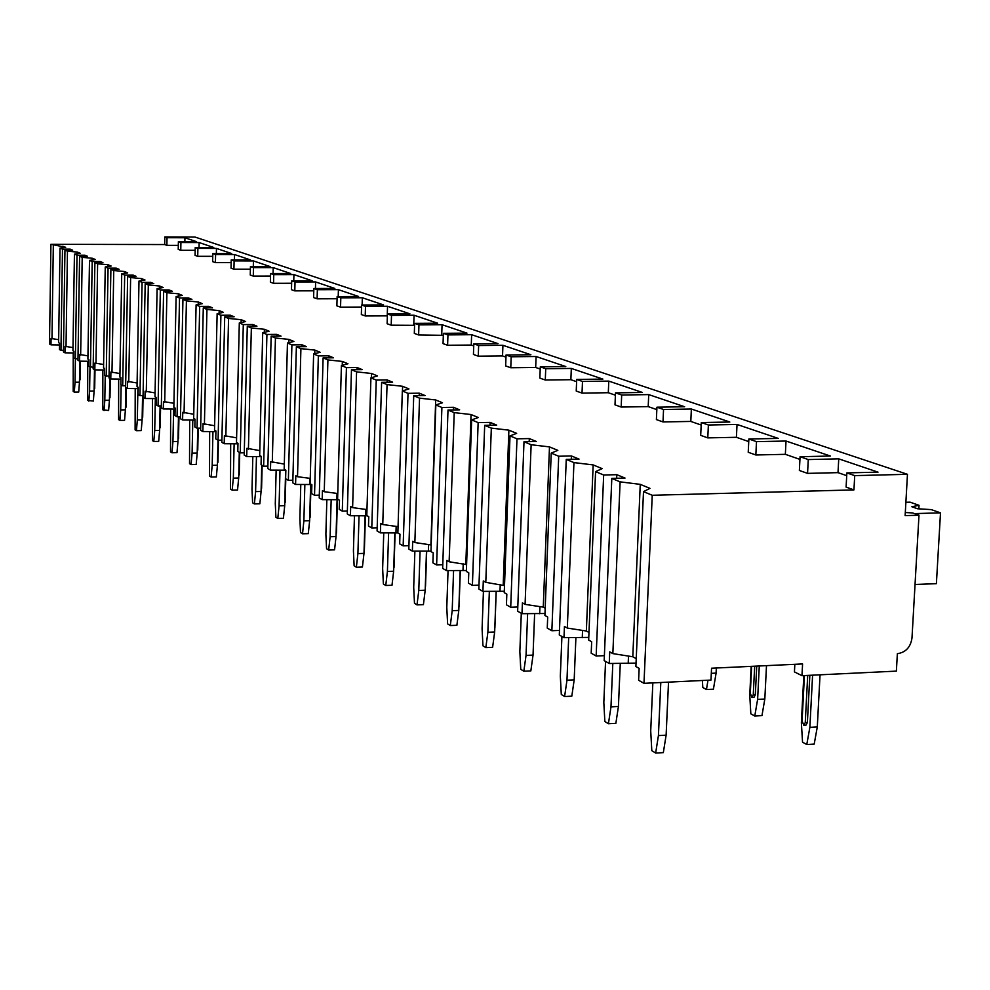 <?xml version="1.0" encoding="UTF-8"?>
<svg xmlns="http://www.w3.org/2000/svg" width="990" height="990" viewBox="0 0 990 990"><rect width="100%" height="100%" fill="white"/><g stroke="black" fill="none" stroke-linecap="round" stroke-linejoin="round"><path stroke-width="1.49" d="M905.305 512.535L912.594 512.931L918.992 515.208L905.132 515.629L907.459 474.309L194.981 237.043L164.823 236.944L164.674 244.555L50.923 244.307L49.5 343.988L50.985 344.842L51.072 338.456L58.657 339.694M794.834 664.315L794.438 671.901L801.974 675.687L896.371 671.121L897.361 653.709C905.763 652.41 910.639 647.163 911.988 637.968L918.992 515.208M636.038 663.114L609.246 663.498L604.172 660.602L611.808 478.393L620.111 481.858L640.258 484.358L649.972 488.367L643.5 491.622L635.889 666.542L639.144 668.361L638.624 680.266L643.983 683.323L710.981 680.08L711.55 668.225L802.581 663.943L801.974 675.687M609.246 663.498L609.729 651.865L612.847 653.61L632.796 656.766L636.236 658.672M567.32 628.068L573.94 462.59L566.255 459.385L559.3 634.986L563.991 637.659L564.436 626.46L567.32 628.068L586.352 631.014L588.976 632.462M573.94 462.59L593.159 464.916L602.143 468.629L595.584 471.624L588.666 640.047L591.673 641.73L591.191 653.19L596.153 656.024L604.383 655.652M525.084 604.383L531.135 444.733L523.995 441.75L517.634 611.201L522.002 613.689L522.411 602.873L525.084 604.383L543.275 607.118L545.193 608.182M531.135 444.733L549.487 446.898L557.828 450.339L551.22 453.111L544.908 615.495L547.693 617.055L547.26 628.106L551.863 630.741L559.474 630.42M485.793 582.33L491.325 428.113L484.679 425.341L478.851 589.062L482.922 591.389L483.293 580.932L485.793 582.33L504.504 585.622M491.325 428.113L508.885 430.155L516.656 433.36L510.011 435.909L504.244 592.676L506.831 594.136L506.435 604.816L510.716 607.254L517.795 606.981M449.138 561.763L454.212 412.62L448 410.033L442.654 568.409L446.465 570.574L446.799 560.464L449.138 561.763L466.587 564.609M454.212 412.62L471.054 414.538L478.294 417.532L471.648 419.896L466.352 571.428L468.777 572.789L468.406 583.11L472.403 585.387L478.987 585.139M414.86 542.545L419.537 398.153L413.721 395.728L408.808 549.079L412.372 551.121L412.682 541.32L414.86 542.545L431.195 544.97M419.537 398.153L435.699 399.96L442.481 402.757L435.835 404.96L430.972 551.579L433.236 552.853L432.902 562.84L436.627 564.968L442.778 564.758M382.759 524.527L387.053 384.59L381.608 382.326L377.079 530.974L380.42 532.88L380.704 523.388L382.759 524.527L398.054 526.655M387.053 384.59L402.608 386.298L408.957 388.921L402.336 390.976L397.856 533.004L399.972 534.192L399.675 543.869L403.165 545.861L408.92 545.676M352.613 507.623L356.573 371.869L351.462 369.74L347.28 513.958L350.411 515.753L350.683 506.534L352.613 507.623L366.981 509.578M356.573 371.869L371.547 373.49L377.512 375.94L370.916 377.858L366.795 515.58L368.787 516.693L368.503 526.074L371.782 527.955L377.178 527.794M324.25 491.708L327.913 359.914L323.099 357.897L319.226 497.958L322.183 499.641L322.431 490.693L324.25 491.708L337.763 493.515M327.913 359.914L342.354 361.437L347.96 363.751L341.414 365.545L337.602 499.195L339.471 500.247L339.211 509.355L342.293 511.125L347.366 510.976M297.52 476.71L300.911 348.641L296.369 346.748L292.793 482.86L295.577 484.457L295.812 475.757L297.52 476.71L310.254 478.38M300.911 348.641L314.857 350.089L320.141 352.279L313.632 353.95L310.105 483.776L311.875 484.766L311.627 493.614L314.535 495.272L319.312 495.149M272.287 462.565L275.43 338.011L271.149 336.216L267.82 468.617L270.456 470.114L270.678 461.649L284.316 464.112M275.43 338.011L288.907 339.384L293.894 341.451L287.447 343.023L284.18 469.235L285.85 470.163L285.615 478.764L288.362 480.336L292.867 480.224M248.428 449.175L251.349 327.962L247.29 326.267L244.208 455.128L246.708 456.551L246.906 448.321L259.801 450.623M251.349 327.962L264.392 329.274L269.107 331.217L262.709 332.702L259.677 455.487L261.249 456.365L261.051 464.743L263.637 466.228L267.894 466.129M225.844 436.503L228.554 318.446L224.705 316.837L221.847 442.369L224.21 443.718L224.396 435.687L236.598 437.84M228.554 318.446L241.176 319.696L245.644 321.54L239.308 322.926L236.499 442.481L237.984 443.322L237.798 451.465L240.248 452.875L244.27 452.789M204.41 424.487L206.935 309.425L203.284 307.89L200.624 430.254L202.863 431.529L203.037 423.708L214.62 425.737M206.935 309.425L219.174 310.613L223.418 312.357L217.132 313.681L214.521 430.155L215.931 430.947L215.758 438.892L218.085 440.216L221.896 440.142M184.066 413.065L186.417 300.849L182.94 299.401L180.465 418.745L182.606 419.97L182.754 412.335L193.755 414.241M186.417 300.849L198.285 302L202.319 303.658L196.094 304.895L193.669 418.461L195.018 419.203L194.844 426.95L197.06 428.212L200.673 428.15M164.711 402.212L166.902 292.706L163.597 291.332L161.296 407.806L163.325 408.969L163.474 401.519L173.931 403.314M166.902 292.706L178.435 293.807L182.259 295.379L176.109 296.555L173.856 407.336L175.131 408.053L174.97 415.614L177.074 416.815L180.514 416.753M146.297 391.879L148.327 284.959L145.184 283.647L143.043 397.386L144.973 398.487L145.109 391.211L155.071 392.906M148.327 284.959L159.538 286.011L163.189 287.508L157.101 288.622L154.997 396.755L156.21 397.448L156.061 404.823L158.066 405.962L161.333 405.912M128.737 382.029L130.631 277.571L127.636 276.321L125.631 387.449L127.475 388.501L127.611 381.397L137.103 382.994M130.631 277.571L141.533 278.586L145.01 280.009L138.996 281.061L137.028 386.682L138.192 387.338L138.055 394.54L139.961 395.629L143.067 395.579M111.981 372.624L113.751 270.53L110.892 269.329L109.024 377.97L110.781 378.972L110.905 372.03L119.963 373.539M113.751 270.53L124.369 271.495L127.685 272.869L121.733 273.859L119.901 377.066L121.003 377.697L120.879 384.739L122.698 385.778L125.668 385.729M95.968 363.652L97.626 263.798L94.892 262.659L93.147 368.899L94.83 369.864L94.941 363.07L103.603 364.506M97.626 263.798L107.959 264.726L111.127 266.038L105.249 266.978L103.542 367.896L104.594 368.49L104.482 375.371L109.049 376.336M80.66 355.064L82.207 257.363L79.596 256.274L77.963 360.236L79.571 361.164L79.683 354.507L87.962 355.868M82.207 257.363L92.28 258.254L95.312 259.504L89.496 260.407L87.9 359.123L88.914 359.692L88.803 366.424L93.171 367.352M66.021 346.846L67.456 251.213L64.956 250.161L63.434 351.945L64.969 352.824L65.068 346.314L72.988 347.601M67.456 251.213L77.282 252.066L80.19 253.267L74.436 254.121L72.938 350.732L73.916 351.277L73.805 357.873L75.401 358.776L75.03 382.251L74.312 392.114L73.198 391.421L73.223 352.935M50.923 244.307L65.699 247.29L60.006 248.094L58.62 342.689L59.548 343.208L59.45 349.668L63.447 350.522M820.042 674.809L817.295 726.945L809.87 727.341L812.592 675.168M817.295 726.945L814.201 744.096L806.776 744.517L809.87 727.341M806.776 744.517L802.543 742.191L801.368 722.799L803.818 675.601M804.004 725.274L805.947 725.175L807.382 722.49L809.832 675.304M655.652 753.056L658.424 735.595L666.121 735.174L663.337 752.623L655.652 753.056L651.804 750.655L650.715 730.917L652.843 682.89M660.8 682.506L658.424 735.595M666.121 735.174L668.522 682.135M807.704 675.403L805.254 722.601L803.818 725.286L802.073 720.906L804.424 675.564M766.495 665.639L764.824 699.027L757.622 699.398L759.28 665.985M764.824 699.027L761.966 715.621L754.776 716.005L757.622 699.398M754.776 716.005L750.841 713.852L749.752 695.19L751.163 666.357M752.078 697.467L753.972 697.381L755.321 694.757L756.731 666.097M608.429 723.727L610.979 706.86L618.428 706.476L615.867 723.331L608.429 723.727L604.853 721.512L603.826 702.529L605.558 661.382M612.81 663.486L610.979 706.86M618.428 706.476L620.272 663.486M754.677 666.196L753.254 694.869L751.917 697.48L750.309 693.297L751.633 666.344M716.339 668.002L716.092 673.113L711.303 673.336M716.092 673.113L713.431 689.176L706.464 689.523L707.986 680.229M706.464 689.523L702.801 687.505L702.405 680.501M564.609 696.527L566.973 680.204L574.188 679.858L571.812 696.168L564.609 696.527L561.293 694.46L560.328 676.182L561.912 636.471M568.681 637.671L566.973 680.204M574.188 679.858L575.895 637.671M523.846 671.22L526.037 655.405L533.041 655.095L530.838 670.898L523.846 671.22L520.765 669.302L519.849 651.668L521.297 613.293M527.62 613.701L526.037 655.405M533.041 655.095L534.625 613.713M485.843 647.621L487.872 632.288L494.666 632.004L492.612 647.324L485.843 647.621L482.947 645.827L482.093 628.798L483.429 591.389M489.345 591.401L487.872 632.288M494.666 632.004L496.139 591.426M494.777 628.823L494.814 627.796M496.213 591.426L494.889 627.796M450.302 625.556L452.195 610.682L458.791 610.434L456.885 625.284L450.302 625.556L447.604 623.886L446.787 607.414L448.049 570.587M453.568 570.599L452.195 610.682M458.791 610.434L460.177 570.624M458.89 607.761L458.939 606.387M460.313 570.624L459.075 606.387M417.013 604.89L418.782 590.448L425.193 590.213L423.411 604.643L417.013 604.89L414.476 603.318L413.709 587.379L414.884 551.121M420.057 551.145L418.782 590.448M425.193 590.213L426.48 551.183M425.267 587.924L425.316 586.34M426.678 551.183L425.514 586.327M385.766 585.486L387.412 571.453L393.649 571.23L391.99 585.263L385.766 585.486L383.378 584.001L382.647 568.557L383.749 532.892M388.612 532.917L387.412 571.453M393.649 571.23L394.849 532.954M393.711 569.238L393.772 567.505M395.097 532.954L394.02 567.505M356.363 567.233L357.91 553.583L363.986 553.385L362.427 567.023L356.363 567.233L354.123 565.847L353.43 550.861L354.457 515.778M359.036 515.802L357.91 553.583M363.986 553.385L365.112 515.84M364.035 551.628L364.097 549.797M365.397 515.84L364.382 549.797M328.668 550.032L330.115 536.741L336.031 536.568L334.571 549.846L328.668 550.032L326.552 548.72L325.883 534.179L326.849 499.678M331.167 499.703L330.115 536.741M336.031 536.568L337.083 499.74M336.08 535.008L336.13 533.115M337.417 499.727L336.464 533.103M302.519 533.796L303.881 520.851L309.647 520.691L308.274 533.635L302.519 533.796L300.514 532.558L299.883 518.438L300.787 484.494M304.858 484.518L303.881 520.851M309.647 520.691L310.637 484.543M309.684 519.292L309.746 517.362M310.996 484.531L310.105 517.349M277.794 518.451L279.081 505.841L284.712 505.68L283.412 518.29L277.794 518.451L275.901 517.275L275.294 503.539L276.148 470.163M279.997 470.188L279.081 505.841M284.712 505.68L285.627 470.2M284.736 504.417L284.786 502.462M285.788 478.863L285.182 502.45M254.393 503.922L255.606 491.609L261.088 491.473L259.863 503.774L254.393 503.922L252.599 502.809L252.017 489.444L252.809 456.613M256.46 456.637L255.606 491.609M261.088 491.473L261.744 465.139M261.113 490.31L261.162 488.355M262.152 465.374L261.583 488.342M232.192 490.137L233.331 478.133L238.689 477.997L237.538 490L232.192 490.137L230.484 489.085L230.682 443.78M234.135 443.805L233.331 478.133M238.689 477.997L239.295 452.331M238.714 476.933L238.763 474.977M239.741 452.579L239.209 474.977M211.105 477.044L212.194 465.325L217.429 465.201L216.34 476.933L211.105 477.044L209.496 476.042L209.67 431.603M212.949 431.628L212.194 465.325M217.429 465.201L217.998 440.166M217.454 464.211L217.491 462.281M218.456 440.216L217.961 462.268M191.07 464.607L192.097 453.148L197.208 453.036L196.181 464.496L191.07 464.607L189.536 463.654L189.684 420.032M192.803 420.069L192.097 453.148M197.208 453.036L197.753 428.2M197.233 452.108L197.27 450.203M198.223 428.2L197.753 450.19M171.988 452.764L172.953 441.565L177.965 441.466L176.987 452.653L171.988 452.764L170.528 451.848L170.651 409.043M173.621 409.08L172.953 441.565M177.965 441.466L178.472 416.79M177.99 440.575L178.027 438.706M178.967 416.778L178.509 438.694M153.797 441.466L154.725 430.514L159.625 430.427L158.697 441.379L153.797 441.466L152.411 440.6L152.51 398.574M155.343 398.599L154.725 430.514M159.625 430.427L160.108 405.937M159.638 429.573L159.675 427.742M160.615 405.925L160.182 427.742M136.447 430.7L137.325 419.97L142.115 419.896L141.236 430.613L136.447 430.7L135.11 429.87L135.209 388.587M137.907 388.625L137.325 419.97M142.115 419.896L142.572 395.592M142.139 419.079L142.164 417.285M143.067 397.398L142.684 417.285M119.877 420.404L120.706 409.91L125.396 409.835L124.567 420.329L119.877 420.404L118.602 419.611L118.676 379.071M121.151 384.887L120.706 409.91M125.396 409.835L125.804 387.548M125.421 409.068L125.445 407.298M126.324 387.845L125.978 407.286M104.024 410.565L104.816 400.282L109.42 400.22L108.615 410.491L102.799 409.811L102.861 369.963M105.225 375.804L104.816 400.282M109.42 400.22L109.791 378.403M109.432 399.477L109.457 397.745M110.323 378.712L109.989 397.745M88.853 401.148L89.607 391.075L94.112 391.013L93.357 401.074L87.677 400.418L87.726 361.263M89.991 367.104L89.607 391.075M94.112 391.013L94.471 369.654M94.124 390.308L94.149 388.6M95.003 369.864L94.694 388.6M75.03 382.251L79.46 382.19L78.73 392.052L74.312 392.114M79.46 382.19L79.794 361.164M79.472 381.521L79.497 379.851M80.339 361.164L80.042 379.838M59.524 344.953L50.985 344.842M588.778 637.399L563.991 637.659M544.983 613.503L522.002 613.689M504.294 591.265L482.922 591.389M466.389 570.512L446.465 570.574M430.984 551.096L412.372 551.121M397.856 532.905L380.42 532.88M367.191 515.802L350.411 515.753M338.493 499.703L322.183 499.641M311.442 484.518L295.577 484.457M285.838 470.188L270.456 470.114M261.249 456.65L246.708 456.551M237.971 443.829L224.21 443.718M215.919 431.652L202.863 431.529M194.993 420.094L182.606 419.97M175.106 409.093L163.325 408.969M156.185 398.611L144.973 398.487M138.167 388.625L127.475 388.501M120.978 379.096L110.781 378.972M104.569 369.988L94.83 369.864M74.436 254.121L77.01 255.197L75.401 358.776L77.987 358.751M88.89 361.276L79.571 361.164M73.879 352.947L64.969 352.824M643.5 491.622L652.237 495.272L643.983 683.323M53.324 245.31L51.975 338.964M620.111 481.858L612.847 653.61M595.584 471.624L603.665 475.002L596.153 656.024M551.22 453.111L558.707 456.242L551.863 630.741M510.011 435.909L516.978 438.818L510.716 607.254M471.648 419.896L478.145 422.606L472.403 585.387M435.835 404.96L441.899 407.484L436.627 564.968M402.336 390.976L408.016 393.339L403.165 545.861M370.916 377.858L376.25 380.086L371.782 527.955M341.414 365.545L346.426 367.637L342.293 511.125M313.632 353.95L318.359 355.917L314.535 495.272M287.447 343.023L291.901 344.879L288.362 480.336M262.709 332.702L266.916 334.459L263.637 466.228M239.308 322.926L243.292 324.596L240.248 452.875M217.132 313.681L220.906 315.253L218.085 440.216M196.094 304.895L199.683 306.393L197.06 428.212M176.109 296.555L179.524 297.978L177.074 416.815M157.101 288.622L160.343 289.971L158.066 405.962M138.996 281.061L142.09 282.36L139.961 395.629M121.733 273.859L124.678 275.084L122.698 385.778M105.249 266.978L108.071 268.154L106.215 376.361M89.496 260.407L92.194 261.533L90.474 367.377M60.006 248.094L62.481 249.133L60.972 350.547M64.956 250.161L72.691 250.173L70.191 249.146L62.481 249.133M164.674 244.555L166.877 245.347L178.311 245.371M180.762 250.284L180.922 242.513L178.386 241.634L178.225 249.381L180.762 250.284L195.179 250.309M197.715 256.323L197.889 248.391L195.24 247.475L195.067 255.383L197.715 256.323L212.763 256.336M215.424 262.622L215.597 254.517L212.825 253.551L212.652 261.632L215.424 262.622L231.153 262.622M233.925 269.206L234.11 260.915L231.215 259.912L231.029 268.179L233.925 269.206L250.383 269.206M253.279 276.099L253.477 267.622L250.445 266.57L250.247 275.022L253.279 276.099L270.53 276.074M273.549 283.313L273.76 274.638L270.592 273.537L270.369 282.187L273.549 283.313L291.642 283.276M294.797 290.874L295.032 281.989L291.704 280.838L291.468 289.686L294.797 290.874L313.793 290.825M317.109 298.819L317.357 289.724L313.855 288.511L313.607 297.569L317.109 298.819L337.07 298.745M340.548 307.16L340.808 297.829L337.132 296.567L336.872 305.848L340.548 307.16L361.56 307.061M365.211 315.946L365.496 306.368L361.622 305.031L361.35 314.56L365.211 315.946L387.362 315.86M391.199 325.19L391.508 315.377L387.424 313.954L387.127 323.742L391.199 325.19L414.575 325.326M418.621 334.954L418.956 324.868L414.637 323.371L414.315 333.42L418.621 334.954L443.322 335.325M447.604 345.262L447.95 334.905L443.396 333.321L443.05 343.641L447.604 345.262L471.265 345.052L473.74 345.906M478.269 356.177L478.64 345.522L473.814 343.852L473.443 354.457L478.269 356.177L502.536 355.93L505.977 357.13M510.778 367.748L511.174 356.771L506.051 355.002L505.655 365.929L510.778 367.748L535.677 367.463L540.206 369.035M545.292 380.036L545.725 368.726L540.293 366.844L539.859 378.106L545.292 380.036L570.871 379.702L576.601 381.695M582.021 393.104L582.491 381.447L576.7 379.442L576.23 391.05L582.021 393.104L608.306 392.721L615.396 395.196M621.175 407.051L621.683 395.01L615.495 392.869L615 404.848L621.175 407.051L648.202 406.605L656.828 409.613M663.003 421.938L663.548 409.489L656.939 407.199L656.395 419.587L663.003 421.938L690.81 421.431L701.18 425.032M707.776 437.877L708.382 424.995L701.291 422.544L700.697 435.353L707.776 437.877L736.412 437.295L748.749 441.589M755.84 454.979L756.496 441.639L748.873 439.003L748.23 452.269L755.84 454.979L785.355 454.323L799.932 459.397M807.555 473.381L808.273 459.558L800.068 456.724L799.363 470.473L807.555 473.381L838.01 472.638L846.71 475.67M907.459 474.309L854.716 475.621L846.858 472.911L846.104 487.105L853.949 489.901L652.237 495.272M611.808 478.393L625.024 478.071L616.807 474.68L603.665 475.002M566.255 459.385L579.051 459.1L571.428 455.957L558.707 456.242M523.995 441.75L536.382 441.49L529.304 438.57L516.978 438.818M484.679 425.341L496.683 425.118L490.087 422.396L478.145 422.606M448 410.033L459.657 409.835L453.494 407.298L441.899 407.484M413.721 395.728L425.044 395.555L419.277 393.179L408.016 393.339M381.608 382.326L392.609 382.177L387.201 379.95L376.25 380.086M351.462 369.74L362.167 369.617L357.081 367.513L346.426 367.637M323.099 357.897L333.519 357.798L328.729 355.818L318.359 355.917M296.369 346.748L306.516 346.649L302 344.792L291.901 344.879M271.149 336.216L281.036 336.142L276.767 334.373L266.916 334.459M247.29 326.267L256.942 326.193L252.896 324.534L243.292 324.596M224.705 316.837L234.123 316.775L230.286 315.204L220.906 315.253M203.284 307.89L212.479 307.853L208.84 306.356L199.683 306.393M182.94 299.401L191.924 299.376L188.471 297.94L179.524 297.978M163.597 291.332L172.384 291.308L169.092 289.946L160.343 289.971M145.184 283.647L153.772 283.635L150.641 282.336L142.09 282.36M127.636 276.321L136.038 276.309L133.056 275.084L124.678 275.084M110.892 269.329L119.122 269.329L116.263 268.154L108.071 268.154M94.892 262.659L102.948 262.659L100.225 261.533L92.194 261.533M79.596 256.274L87.491 256.286L84.88 255.21L77.01 255.197M70.179 250.173L70.191 249.146M62.89 247.686L62.915 246.139M854.716 475.621L853.949 489.901M164.823 236.944L167.025 237.711L166.877 245.347M846.858 472.911L878.019 472.143L838.74 458.853L838.01 472.638M180.922 242.513L199.138 242.562L213.753 247.5L195.24 247.475M178.386 241.634L196.54 241.684L184.944 237.761L184.858 241.659M167.025 237.711L184.944 237.761M808.273 459.558L838.74 458.853M800.068 456.724L830.387 456.031L786.023 441.033L785.355 454.323M756.496 441.639L786.023 441.033M748.873 439.003L778.276 438.409L737.03 424.463L736.412 437.295M708.382 424.995L737.03 424.463M701.291 422.544L729.816 422.025L691.366 409.019L690.81 421.431M663.548 409.489L691.366 409.019M656.939 407.199L684.635 406.742L648.722 394.602L648.202 406.605M621.683 395.01L648.722 394.602M615.495 392.869L642.423 392.473L608.788 381.101L608.306 392.721M582.491 381.447L608.788 381.101M576.7 379.442L602.873 379.096L571.317 368.429L570.871 379.702M545.725 368.726L571.317 368.429M540.293 366.844L565.773 366.548L536.097 356.511L535.677 367.463M511.174 356.771L536.097 356.511M506.051 355.002L530.875 354.742L502.92 345.3L502.536 355.93M478.64 345.522L502.92 345.3M473.814 343.852L498.007 343.629L471.636 334.707L471.265 345.052M447.95 334.905L471.636 334.707M443.396 333.321L466.983 333.135L442.06 324.708L441.726 334.769M418.956 324.868L442.06 324.708M414.637 323.371L437.654 323.223L414.068 315.241L413.746 325.042M391.508 315.377L414.068 315.241M387.424 313.954L409.897 313.83L387.536 306.269L387.239 315.81M365.496 306.368L387.536 306.269M361.622 305.031L383.575 304.932L362.34 297.755L362.13 305.031M340.808 297.829L362.34 297.755M337.132 296.567L358.59 296.48L338.407 289.662L338.209 296.555M317.357 289.724L338.407 289.662M313.855 288.511L334.83 288.449L315.624 281.952L315.451 288.498M295.032 281.989L315.624 281.952M291.704 280.838L312.221 280.801L293.919 274.614L293.758 280.838M273.76 274.638L293.919 274.614M270.592 273.537L290.676 273.525L273.215 267.609L273.067 273.537M253.477 267.622L273.215 267.609M250.445 266.57L270.122 266.57L253.44 260.927L253.304 266.57M234.11 260.915L253.44 260.927M231.215 259.912L250.482 259.925L234.543 254.541L234.42 259.925M215.597 254.517L234.543 254.541M212.825 253.551L231.722 253.576L216.463 248.416L216.352 253.564M197.889 248.391L216.463 248.416M199.138 242.562L199.04 247.475M915.045 584.484L936.391 583.667L940.5 512.845L931.268 509.615L917.544 508.761L911.84 506.744L919.029 505.308L918.831 508.848M905.887 502.289L910.058 502.165L919.029 505.308M914.525 513.612L940.5 512.845M632.796 656.766L640.258 484.358M616.659 478.281L616.807 474.68M586.352 631.014L593.159 464.916M571.292 459.273L571.428 455.957M543.275 607.118L549.487 446.898M529.18 441.639L529.304 438.57M503.205 584.904L508.885 430.155M489.988 425.242L490.087 422.396M465.832 564.176L471.054 414.538M453.408 409.947L453.494 407.298M430.897 544.809L435.699 399.96M419.203 395.641L419.277 393.179M402.46 390.926L402.608 386.298M387.127 382.251L387.201 379.95M371.423 377.71L371.547 373.49M357.019 369.678L357.081 367.513M342.243 365.322L342.354 361.437M328.668 357.848L328.729 355.818M314.758 353.665L314.857 350.089M301.95 346.698L302 344.792M288.82 342.689L288.907 339.384M276.717 336.179L276.767 334.373M264.305 332.331L264.392 329.274M252.858 326.23L252.896 324.534M241.102 322.53L241.176 319.696M230.249 316.8L230.286 315.204M219.112 313.261L219.174 310.613M208.803 307.865L208.84 306.356M198.235 304.474L198.285 302M188.434 299.388L188.471 297.94M178.386 296.121L178.435 293.807M169.067 291.32L169.092 289.946M159.501 288.189L159.538 286.011M150.616 283.635L150.641 282.336M141.496 280.628L141.533 278.586M133.031 276.321L133.056 275.084M124.332 273.426L124.369 271.495M116.238 269.329L116.263 268.154M107.935 266.545L107.959 264.726M100.2 262.659L100.225 261.533M92.256 259.986L92.28 258.254M84.868 256.274L84.88 255.21M77.257 253.7L77.282 252.066M628.192 663.473L628.514 656.085M582.269 637.671L582.566 630.432M539.661 613.726L539.934 606.623M499.987 591.426L500.247 584.471M462.986 570.636L463.221 563.805M428.385 551.183L428.608 544.488M395.95 532.954L396.161 526.395M365.496 515.84L365.694 509.404M336.848 499.74L337.033 493.416M309.833 484.555L310.006 478.356M284.34 470.225L284.365 469.334M260.221 456.675L260.234 455.796M237.377 443.842L237.402 442.988M215.709 431.665L215.733 430.836M805.254 722.601L807.382 722.49M753.254 694.869L755.321 694.757"/></g></svg>
